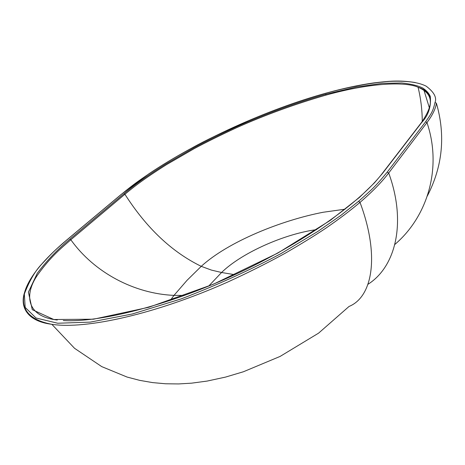 <?xml version="1.0" encoding="UTF-8"?>
<svg xmlns="http://www.w3.org/2000/svg" width="465" height="465" viewBox="0 0 465 465"><rect width="100%" height="100%" fill="white"/><g stroke="black" fill="none" stroke-linecap="round" stroke-linejoin="round"><path stroke-width="0.7" d="M327.226 92.843C298.077 101.19 271.397 111.048 250.745 119.743C224.984 131.049 205.681 140.291 192.853 147.469C169.487 160.274 159.78 166.633 148.748 173.939C136.803 182.204 134.821 183.425 121.272 194.399L67.036 239.801C56.067 249.316 54.138 250.751 42.658 263.155C35.631 270.113 29.522 280.412 24.337 294.054L25.18 307.4L35.991 317.99L57.747 323.239L90.332 322.111L132.38 313.968L181.164 298.902C216.312 285.434 249.583 270.334 280.982 253.599L317.88 231.407L340.921 215.342L358.596 201.299C372.535 188.912 375.075 186.889 387.211 172.131L425.603 121.795C431.59 113.181 432.839 111.734 435.025 102.515C436.949 97.481 434.002 92.041 426.184 86.182C420.255 83.154 410.113 80.503 389.734 81.369C373.255 82.497 351.092 86.461 327.226 92.843L327.43 92.785M325.884 94.168L356.463 86.996L382.492 83.328L401.789 82.973C411.339 84.014 418.401 85.74 422.97 88.147C426.649 90.727 429.085 93.482 430.282 96.412C431.317 106.694 428.381 115.489 421.47 122.789L382.788 173.056L374.592 182.704L359.375 197.48L330.266 220.404L277.768 253.1L213.203 284.295L148.771 307.284L93.529 319.199L53.812 319.513L32.271 309.667L28.406 292.136L37.334 273.176C49.953 256.639 60.345 247.275 69.814 239.208L123.946 193.766C131.223 187.837 140.947 179.635 166.098 163.866L193.545 148.021C205.286 141.72 219.556 134.67 236.348 126.869C264.69 114.187 294.531 103.282 325.884 94.168L325.825 95.151C374.656 81.578 407.52 82.2 418.076 87.251L418.076 87.251C433.27 93.622 430.997 103.358 428.689 110.391M57.282 320.013C24.378 316.258 24.843 292.369 38.194 274.118C51.202 256.203 61.084 248.316 70.837 239.754L124.911 194.26C132.136 188.348 141.79 180.17 166.807 164.459L194.108 148.69C205.797 142.418 219.997 135.402 236.714 127.643C264.922 115.035 294.624 104.201 325.825 95.151M123.946 193.766L124.911 194.26C146.498 228.065 171.945 252.088 201.252 266.34C228.298 241.562 281.668 220.23 323.285 212.238L345.14 209.18M170.271 300.442L173.997 295.38C134.542 293.729 94.36 272.757 70.837 239.754L69.814 239.208M25.197 290.852C19.425 304.86 25.215 321.036 51.848 324.314C85.88 329.586 155.665 314.148 228.1 281.883C248.304 272.6 267.247 263.103 284.935 253.384C301.361 243.875 314.945 235.511 325.692 228.292C340.049 218.393 349.628 211.087 360.003 202.391C372.291 191.836 381.858 182.042 388.705 172.997L426.975 122.574C432.543 115.146 435.682 108.676 436.385 103.166C445.691 135.414 442.663 166.377 427.3 196.05M421.47 122.789L420.813 123.376M382.788 173.056L382.102 173.666M184.588 295.426L173.997 295.38L187.052 280.308L201.252 266.34L211.47 270.107L221.567 272.496C240.899 253.657 280.139 235.982 310.748 230.524L316.7 229.571M208.709 286.068L221.567 272.496L234.767 274.71M42.658 263.155L42.251 263.504M358.596 201.299L360.003 202.391C379.952 255.448 372.721 296.868 349.052 306.447L349.058 306.447M387.211 172.131L388.705 172.997C406.741 222.287 395.82 266.741 367.995 284.278M425.603 121.795L426.975 122.574C442.308 167.772 427.742 216.428 394.837 244.462M435.025 102.515L436.385 103.166M422.261 121.464C422.214 109.996 420.813 98.592 418.076 87.251C433.514 92.006 434.548 103.893 421.174 122.911L382.474 173.183C360.166 202.589 302.57 243.474 234.593 274.792C166.685 306.226 98.231 322.774 63.31 320.548M415.292 82.538C398.54 79.852 387.787 81.265 373.442 82.962C359.143 84.996 343.769 88.269 327.319 92.791C267.189 109.339 198.113 140.709 148.666 173.962L121.156 194.446L66.914 239.847C57.445 247.764 49.302 255.564 42.484 263.237C17.141 291.915 14.142 317.078 51.848 324.314L74.545 348.302L101.725 366.612L127.085 377.057L139.733 380.37L152.584 382.596L165.557 383.77L178.56 383.939L191.522 383.172L207.128 381.073L225.49 377.103L243.416 371.756L280.07 356.44L318.572 333.161L349.052 306.447M423.824 89.797L429.486 108.217"/></g></svg>
